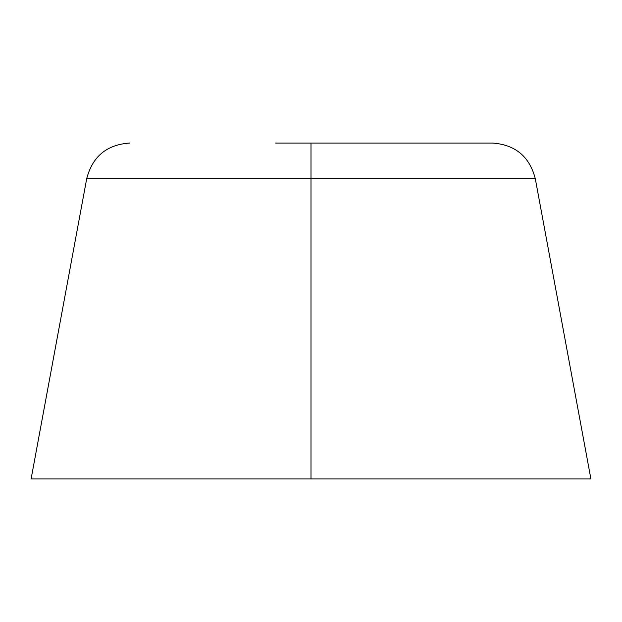 <?xml version="1.0" encoding="UTF-8"?>
<svg xmlns="http://www.w3.org/2000/svg" width="622" height="622" viewBox="0 0 622 622"><rect width="100%" height="100%" fill="white"/><g stroke="black" fill="none" stroke-linecap="round" stroke-linejoin="round"><path stroke-width="0.93" d="M31.1 478.94L86.707 178.669L311 178.669L86.707 178.669L311 178.669L311 143.06L492.484 143.06L311 143.06L311 178.669L535.293 178.669L311 178.669L311 478.94L31.1 478.94L590.9 478.94L535.293 178.669L311 178.669L311 478.94L590.9 478.94M346.407 143.06L275.593 143.06M535.293 178.669C529.555 156.55 515.28 144.677 492.484 143.06M86.707 178.669C92.445 156.55 106.72 144.677 129.516 143.06"/></g></svg>
